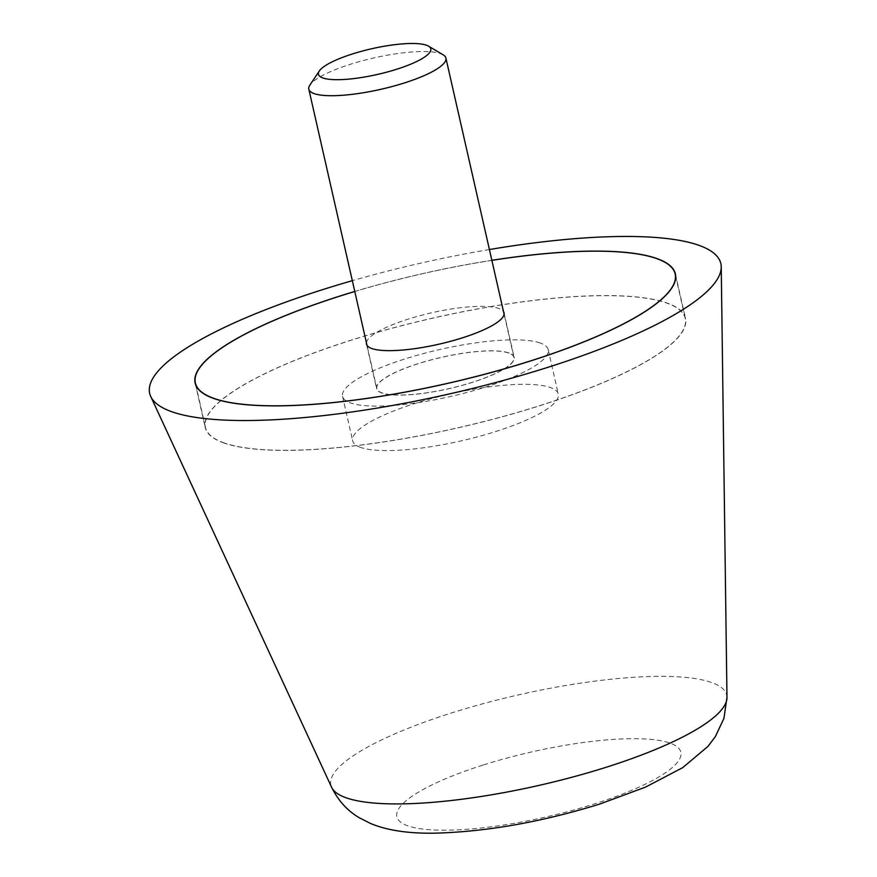 <?xml version="1.0" encoding="UTF-8"?>
<svg xmlns="http://www.w3.org/2000/svg" width="877" height="877" viewBox="0 0 877 877"><rect width="100%" height="100%" fill="white"/><g stroke="black" fill="none" stroke-linecap="round" stroke-linejoin="round"><path stroke-width="0.66" stroke-dasharray="4.38 3.29" d="M489.399 249.539A292.863 66.959 -12.8 0 0 352.324 280.673M354.768 291.449A246.24 56.292 167.2 0 1 491.854 260.305M224.348 443.137A246.24 56.292 167.2 0 1 205.251 427.527A246.24 56.292 167.2 0 1 390.945 328.502A246.24 56.292 167.2 0 1 666.388 302.806A246.24 56.292 167.2 0 1 685.496 318.417A246.24 56.292 167.2 0 1 499.791 417.441A246.24 56.292 167.2 0 1 224.348 443.137M491.865 260.359A246.009 56.238 -12.8 0 0 354.779 291.504M224.556 443.071A246.009 56.238 167.2 0 1 205.481 427.472A246.009 56.238 167.2 0 1 390.999 328.546A246.009 56.238 167.2 0 1 666.18 302.872A246.009 56.238 167.2 0 1 685.266 318.472A246.009 56.238 167.2 0 1 499.737 417.397A246.009 56.238 167.2 0 1 224.556 443.071M366.433 342.775A70.522 16.126 167.2 0 1 422.429 315.029A70.522 16.126 167.2 0 1 498.564 308.397A70.522 16.126 167.2 0 1 503.519 311.631M508.671 352.883A70.522 16.126 -12.8 0 0 429.785 360.239A70.522 16.126 -12.8 0 0 376.606 388.599A70.522 16.126 -12.8 0 0 382.076 393.071A70.522 16.126 -12.8 0 0 460.951 385.705A70.522 16.126 -12.8 0 0 514.141 357.345A70.522 16.126 -12.8 0 0 508.671 352.883M443.148 54.812A70.292 16.071 -12.8 0 0 440.451 53.596A70.292 16.071 -12.8 0 0 369.842 58.88A70.292 16.071 -12.8 0 0 309.899 85.08M508.463 352.949A70.292 16.071 -12.8 0 0 429.84 360.283A70.292 16.071 -12.8 0 0 376.825 388.544A70.292 16.071 -12.8 0 0 382.284 392.995A70.292 16.071 -12.8 0 0 460.907 385.661A70.292 16.071 -12.8 0 0 513.911 357.399A70.292 16.071 -12.8 0 0 508.463 352.949M540.002 342.929A105.426 24.107 -12.8 0 0 422.067 353.935A105.426 24.107 -12.8 0 0 342.556 396.327A105.426 24.107 -12.8 0 0 350.734 403.014A105.426 24.107 -12.8 0 0 468.669 392.008A105.426 24.107 -12.8 0 0 548.18 349.616A105.426 24.107 -12.8 0 0 540.002 342.929M360.842 447.5A105.426 24.107 167.2 0 1 352.664 440.813A105.426 24.107 167.2 0 1 432.175 398.41A105.426 24.107 167.2 0 1 550.109 387.415A105.426 24.107 167.2 0 1 558.287 394.102A105.426 24.107 167.2 0 1 478.776 436.494A105.426 24.107 167.2 0 1 360.842 447.5M726.978 697.423A202.971 46.404 -12.8 0 0 710.962 682.295A202.971 46.404 -12.8 0 0 450.745 713.209A202.971 46.404 -12.8 0 0 331.594 787.25M482.865 765.128A145.615 33.293 -12.8 0 0 408.156 825.937A145.615 33.293 -12.8 0 0 594.847 803.76A145.615 33.293 -12.8 0 0 669.557 742.951A145.615 33.293 -12.8 0 0 482.865 765.128M195.143 383.041L205.251 427.527M675.389 273.931L685.496 318.417M195.911 385.387L205.481 427.472M366.498 344.113L376.606 388.599M504.034 312.87L514.141 357.345M675.696 276.376L685.266 318.472M376.825 388.544L367.014 345.341M342.556 396.327L352.664 440.813M548.18 349.616L558.287 394.102M513.911 357.399L504.1 314.196"/><path stroke-width="1.32" d="M352.324 280.673A292.863 66.959 -12.8 0 0 150.734 396.47A292.863 66.959 -12.8 0 0 172.396 411.938A292.863 66.959 -12.8 0 0 493.181 383.194A292.863 66.959 -12.8 0 0 721.234 266.86A292.863 66.959 -12.8 0 0 698.136 245.045A292.863 66.959 -12.8 0 0 489.399 249.539M491.854 260.305A246.24 56.292 167.2 0 1 656.281 258.32A246.24 56.292 167.2 0 1 675.389 273.931A246.24 56.292 167.2 0 1 489.684 372.955A246.24 56.292 167.2 0 1 214.24 398.651A246.24 56.292 167.2 0 1 195.143 383.041A246.24 56.292 167.2 0 1 354.768 291.449M354.779 291.504A246.009 56.238 -12.8 0 0 195.374 382.986A246.009 56.238 -12.8 0 0 214.459 398.586A246.009 56.238 -12.8 0 0 489.629 372.911A246.009 56.238 -12.8 0 0 675.158 273.986A246.009 56.238 -12.8 0 0 656.073 258.397A246.009 56.238 -12.8 0 0 491.865 260.359M503.519 311.631A70.522 16.126 167.2 0 1 504.034 312.87A70.522 16.126 167.2 0 1 450.844 341.23A70.522 16.126 167.2 0 1 371.969 348.586A70.522 16.126 167.2 0 1 366.498 344.113A70.522 16.126 167.2 0 1 366.433 342.775M319.338 70.971L309.899 85.08A70.292 16.071 -12.8 0 0 308.825 89.202A70.292 16.071 -12.8 0 0 314.273 93.653A70.292 16.071 -12.8 0 0 392.896 86.319A70.292 16.071 -12.8 0 0 445.9 58.057A70.292 16.071 -12.8 0 0 443.148 54.812L428.546 46.163A57.608 13.166 -12.8 0 0 426.332 45.176A57.608 13.166 -12.8 0 0 368.461 49.507A57.608 13.166 -12.8 0 0 319.338 70.971A57.608 13.166 -12.8 0 0 322.922 77.998A57.608 13.166 -12.8 0 0 393.751 70.16A57.608 13.166 -12.8 0 0 428.546 46.163M331.594 787.25A202.971 46.404 -12.8 0 0 346.601 797.96A202.971 46.404 -12.8 0 0 606.829 767.057A202.971 46.404 -12.8 0 0 726.978 697.423L723.92 718.427L715.314 736.68L707.914 746.448L682.668 767.671L645.636 787.064L599.934 803.99C541.975 821.935 487.261 831.659 435.792 833.15C408.879 833.709 387.042 830.442 370.291 823.36L359.285 817.748C347.5 810.852 338.27 800.69 331.594 787.25L150.734 396.47M726.978 697.423L721.234 266.86M195.374 382.986L195.911 385.387M675.158 273.986L675.696 276.376M367.014 345.341L308.825 89.202M504.1 314.196L445.9 58.057"/></g></svg>
